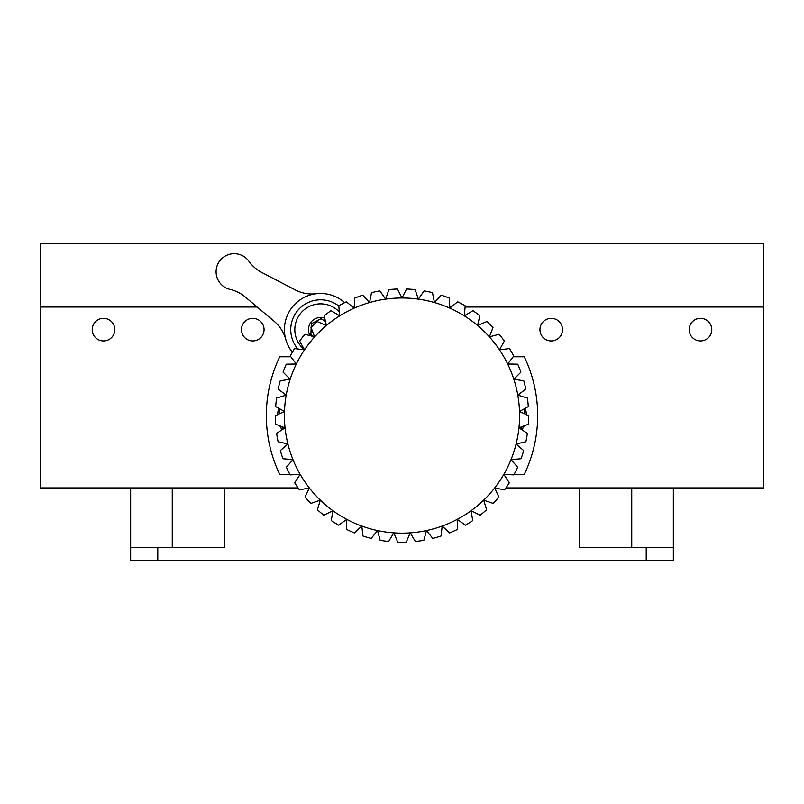 <?xml version="1.0" encoding="UTF-8"?>
<svg xmlns="http://www.w3.org/2000/svg" width="804" height="804" viewBox="0 0 804 804"><rect width="100%" height="100%" fill="white"/><g stroke="black" fill="none" stroke-linecap="round" stroke-linejoin="round"><path stroke-width="1.21" d="M92.209 329.64A11.306 11.306 0 0 0 103.515 340.946A11.306 11.306 0 0 0 114.821 329.64A11.306 11.306 0 0 0 103.515 318.334A11.306 11.306 0 0 0 92.209 329.64M689.179 329.64A11.306 11.306 0 0 0 700.485 340.946A11.306 11.306 0 0 0 711.791 329.64A11.306 11.306 0 0 0 700.485 318.334A11.306 11.306 0 0 0 689.179 329.64M241.451 329.64A11.306 11.306 0 0 0 252.757 340.946A11.306 11.306 0 0 0 264.064 329.64A11.306 11.306 0 0 0 252.757 318.334A11.306 11.306 0 0 0 241.451 329.64M539.936 329.64A11.306 11.306 0 0 0 551.242 340.946A11.306 11.306 0 0 0 562.549 329.64A11.306 11.306 0 0 0 551.242 318.334A11.306 11.306 0 0 0 539.936 329.64M130.65 547.624L130.65 560.287L673.35 560.287L673.35 487.927L763.8 487.927L763.8 243.712L40.2 243.712L40.2 307.027L257.179 307.027L40.2 307.027L40.2 487.927L130.65 487.927L130.65 547.624L224.306 547.624L224.306 487.927L130.65 487.927M763.8 307.027L465.094 307.027L763.8 307.027M451.205 307.027L449.768 307.027L451.205 307.027M354.232 307.027L352.795 307.027L354.232 307.027M673.35 487.927L505.917 487.927M673.35 547.624L579.694 547.624L579.694 487.927M298.083 487.927L224.306 487.927M289.842 474.36L279.722 474.36A135.675 135.675 0 0 1 279.722 356.775L290.847 356.775M513.153 356.775L524.278 356.775A135.675 135.675 0 0 1 524.278 474.36L514.158 474.36M284.415 415.567A117.585 117.585 0 0 0 285.058 427.859L275.671 424.261A126.63 126.63 0 0 1 275.37 415.708L284.485 411.467L275.692 406.593A126.63 126.63 0 0 1 276.586 398.08L286.204 395.146L278.164 389.106A126.63 126.63 0 0 1 280.234 380.794L290.174 379.237L283.058 372.131A126.63 126.63 0 0 1 286.264 364.192L296.314 364.021L290.254 356.001A126.63 126.63 0 0 1 294.535 348.584L304.515 349.81L299.631 341.027A126.63 126.63 0 0 1 304.907 334.273L314.615 336.886L311.007 327.499A126.63 126.63 0 0 1 317.168 321.56L326.414 325.489L324.153 315.701A126.63 126.63 0 0 1 331.077 310.666L339.69 315.851L338.806 305.832A126.63 126.63 0 0 1 346.363 301.812L354.172 308.153L354.695 298.103A126.63 126.63 0 0 1 362.735 295.179L369.589 302.535L371.498 292.666A126.63 126.63 0 0 1 379.87 290.887L385.639 299.128L388.905 289.621A126.63 126.63 0 0 1 397.447 289.018L402 297.982A117.585 117.585 0 0 0 284.415 415.567M278.104 441.758A126.63 126.63 0 0 1 276.626 433.326L285.058 427.859A117.585 117.585 0 0 0 287.912 444.009L278.104 441.758M282.958 458.752A126.63 126.63 0 0 1 280.315 450.602L287.912 444.009A117.585 117.585 0 0 0 292.978 459.617L282.958 458.752M290.123 474.893A126.63 126.63 0 0 1 286.375 467.194L292.978 459.617A117.585 117.585 0 0 0 300.173 474.36L290.123 474.893M299.47 489.887A126.63 126.63 0 0 1 294.686 482.792L300.173 474.36A117.585 117.585 0 0 0 309.339 487.958L299.47 489.887M310.816 503.435A126.63 126.63 0 0 1 305.088 497.073L309.339 487.958A117.585 117.585 0 0 0 320.314 500.148L310.816 503.435M323.932 515.264A126.63 126.63 0 0 1 317.369 509.766L320.314 500.148A117.585 117.585 0 0 0 332.886 510.691L323.932 515.264M338.564 525.163A126.63 126.63 0 0 1 331.308 520.63L332.886 510.691A117.585 117.585 0 0 0 346.795 519.384L338.564 525.163M354.433 532.921A126.63 126.63 0 0 1 346.614 529.444L346.795 519.384A117.585 117.585 0 0 0 361.78 526.057L354.433 532.921M371.227 538.399A126.63 126.63 0 0 1 362.996 536.047L361.78 526.057A117.585 117.585 0 0 0 377.548 530.58L371.227 538.399M388.623 541.494A126.63 126.63 0 0 1 380.151 540.298L377.548 530.58A117.585 117.585 0 0 0 393.799 532.861L388.623 541.494M406.281 542.127A126.63 126.63 0 0 1 397.719 542.127L393.799 532.861A117.585 117.585 0 0 0 410.201 532.861L406.281 542.127M423.849 540.298A126.63 126.63 0 0 1 415.377 541.494L410.201 532.861A117.585 117.585 0 0 0 426.452 530.58L423.849 540.298M441.004 536.047A126.63 126.63 0 0 1 432.773 538.399L426.452 530.58A117.585 117.585 0 0 0 442.22 526.057L441.004 536.047M457.386 529.444A126.63 126.63 0 0 1 449.567 532.921L442.22 526.057A117.585 117.585 0 0 0 457.205 519.384L457.386 529.444M472.692 520.63A126.63 126.63 0 0 1 465.436 525.163L457.205 519.384A117.585 117.585 0 0 0 471.114 510.691L472.692 520.63M486.631 509.766A126.63 126.63 0 0 1 480.068 515.264L471.114 510.691A117.585 117.585 0 0 0 483.686 500.148L486.631 509.766M498.912 497.073A126.63 126.63 0 0 1 493.184 503.435L483.686 500.148A117.585 117.585 0 0 0 494.661 487.958L498.912 497.073M509.314 482.792A126.63 126.63 0 0 1 504.53 489.887L494.661 487.958A117.585 117.585 0 0 0 503.827 474.36L509.314 482.792M517.625 467.194A126.63 126.63 0 0 1 513.877 474.893L503.827 474.36A117.585 117.585 0 0 0 511.022 459.617L517.625 467.194M523.685 450.602A126.63 126.63 0 0 1 521.042 458.752L511.022 459.617A117.585 117.585 0 0 0 516.088 444.009L523.685 450.602M527.374 433.326A126.63 126.63 0 0 1 525.896 441.758L516.088 444.009A117.585 117.585 0 0 0 518.942 427.859L527.374 433.326M528.63 415.708A126.63 126.63 0 0 1 528.328 424.261L518.942 427.859A117.585 117.585 0 0 0 519.515 411.467L528.63 415.708M527.414 398.08A126.63 126.63 0 0 1 528.308 406.593L519.515 411.467A117.585 117.585 0 0 0 517.796 395.146L527.414 398.08M523.766 380.794A126.63 126.63 0 0 1 525.836 389.106L517.796 395.146A117.585 117.585 0 0 0 513.826 379.237L523.766 380.794M517.736 364.192A126.63 126.63 0 0 1 520.942 372.131L513.826 379.237A117.585 117.585 0 0 0 507.686 364.021L517.736 364.192M509.465 348.584A126.63 126.63 0 0 1 513.746 356.001L507.686 364.021A117.585 117.585 0 0 0 499.485 349.81L509.465 348.584M499.093 334.273A126.63 126.63 0 0 1 504.369 341.027L499.485 349.81A117.585 117.585 0 0 0 489.385 336.886L499.093 334.273M486.832 321.56A126.63 126.63 0 0 1 492.993 327.499L489.385 336.886A117.585 117.585 0 0 0 477.586 325.489L486.832 321.56M472.923 310.666A126.63 126.63 0 0 1 479.847 315.701L477.586 325.489A117.585 117.585 0 0 0 464.31 315.851L472.923 310.666M457.637 301.812A126.63 126.63 0 0 1 465.194 305.832L464.31 315.851A117.585 117.585 0 0 0 449.828 308.153L457.637 301.812M441.265 295.179A126.63 126.63 0 0 1 449.305 298.103L449.828 308.153A117.585 117.585 0 0 0 434.411 302.535L441.265 295.179M406.553 289.018A126.63 126.63 0 0 1 415.095 289.621L418.361 299.128A117.585 117.585 0 0 0 402 297.982L406.553 289.018M424.13 290.887A126.63 126.63 0 0 1 432.502 292.666L434.411 302.535A117.585 117.585 0 0 0 418.361 299.128L424.13 290.887M316.253 293.721A36.18 36.18 0 0 1 295.158 289.872L261.642 272.375A36.18 36.18 0 0 1 248.918 261.29A18.09 18.09 0 0 0 219.15 261.722A18.09 18.09 0 0 0 230.095 289.41A36.18 36.18 0 0 1 245.19 296.947L274.144 321.278A36.18 36.18 0 0 1 285.732 339.308M338.816 306.002A29.848 29.848 0 0 0 297.872 348.996M292.344 352.242A36.18 36.18 0 0 1 340.725 299.58A36.18 36.18 0 0 1 344.685 302.646M304.495 349.77A25.778 25.778 0 0 1 321.59 303.882A25.778 25.778 0 0 1 339.348 311.952M324.736 318.223A12.15 12.15 0 0 0 310.042 335.66M325.489 321.499L321.017 318.685L311.319 323.791L311.178 327.328M311.158 327.901L310.897 334.755L314.032 336.735M525.273 408.271A24.874 24.874 0 0 1 526.349 414.643M524.138 425.869A24.874 24.874 0 0 1 521.907 429.778A24.874 24.874 0 0 0 523.545 427.075M282.093 429.778A24.874 24.874 0 0 1 279.862 425.869A24.874 24.874 0 0 0 282.093 429.778M277.651 414.643A24.874 24.874 0 0 1 278.727 408.271A24.874 24.874 0 0 0 277.651 414.643M631.743 487.927L631.743 547.624M157.785 560.287L157.785 547.624M172.257 487.927L172.257 547.624M646.215 560.287L646.215 547.624M524.962 414A23.517 23.517 0 0 0 524.057 408.945M520.771 429.045A23.517 23.517 0 0 0 522.268 426.582M279.943 408.945A23.517 23.517 0 0 0 279.038 414M281.732 426.582A23.517 23.517 0 0 0 283.229 429.045"/></g></svg>
